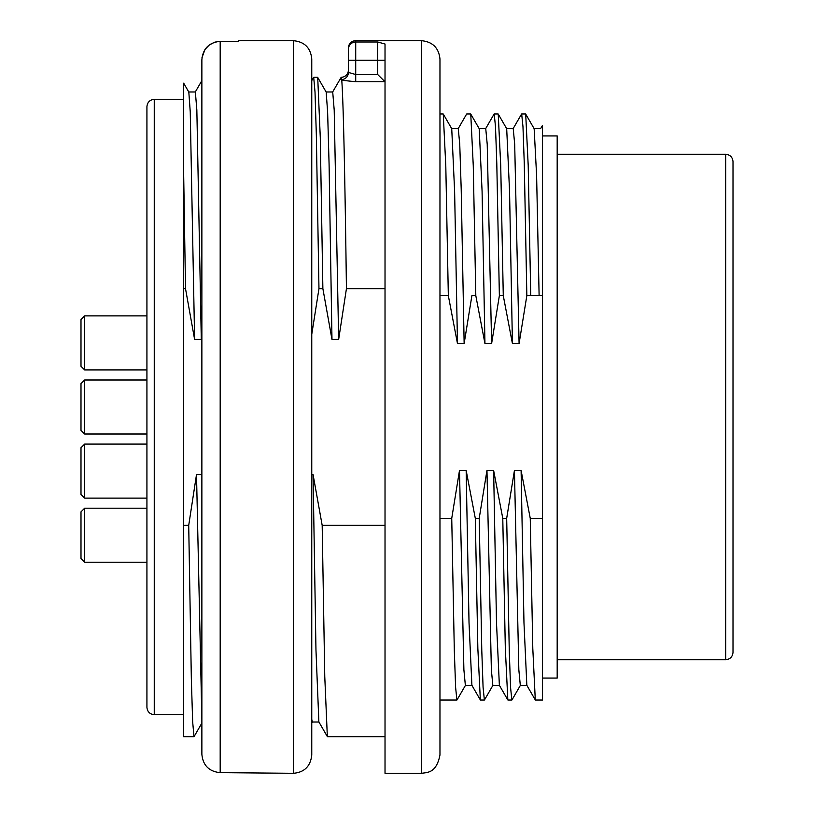 <?xml version="1.0" encoding="UTF-8"?>
<svg xmlns="http://www.w3.org/2000/svg" width="814" height="814" viewBox="0 0 814 814"><rect width="100%" height="100%" fill="white"/><g stroke="black" fill="none" stroke-linecap="round" stroke-linejoin="round"><path stroke-width="1.22" d="M201.872 334.351L201.292 339.458L194.617 339.458L190.252 111.996L188.817 92.084L183.669 83.16M201.872 719.352L196.51 474.542L188.716 525.356L183.557 525.356L183.557 288.644L185.511 288.644L194.617 339.458M196.51 474.542L201.872 474.542M311.762 474.542L313.064 474.542L322.181 525.356L385.022 525.356M311.762 334.351L318.966 288.644L322.873 288.644L331.98 339.458L338.655 339.458L346.438 288.644L385.022 288.644M506.684 128.693L498.229 114.062L500.732 165.608L503.276 295.655L499.369 295.655L496.794 163.431L495.502 126.689L494.2 113.96L498.117 113.96M479.212 128.693L470.757 114.062L473.27 165.832L475.803 295.655L471.896 295.655L464.143 343.559L461.202 189.062L459.747 144.159L458.292 129.06M443.274 114.316L445.797 165.944L448.331 295.655L439.967 295.655M542.531 678.062L557.183 678.062L557.183 135.938L542.531 135.938L542.531 518.345L530.25 518.345L532.794 648.463L535.297 699.938L526.841 685.307L523.972 622.781L521.102 470.441L514.438 470.441L518.833 669.739L520.309 685.388L526.892 685.388M542.531 152.92L542.531 125.498M480.464 700.04L484.381 700.04L483.078 687.301L481.786 650.559L479.212 518.345L486.965 470.441L493.63 470.441L496.499 622.771L499.369 685.286L507.824 699.938L505.321 648.463L502.777 518.345L506.684 518.345L509.259 650.559L510.551 687.301L511.843 700.04L507.936 700.04M479.212 518.345L475.305 518.345L477.849 648.463L480.352 699.938L471.896 685.307L469.027 622.791L466.157 470.441L459.493 470.441L463.888 669.759L465.364 685.388L471.947 685.388M439.967 518.345L451.739 518.345L454.314 650.569L455.606 687.311L456.898 700.04L439.967 700.04M188.716 525.356L191.341 678.845L192.653 721.692L193.986 736.67L183.557 736.67L183.557 525.356M318.885 721.947L327.34 736.578L324.766 676.576L322.181 525.356M318.966 288.644L316.341 135.002L315.018 92.074L313.705 77.33L317.613 77.33M326.16 92.053L317.714 77.411L320.278 137.454L322.873 288.644M183.557 288.644L183.557 167.45L185.511 288.644M346.438 288.644C344.882 170.96 343.325 101.496 341.768 80.25L341.178 77.33L341.066 79.691A7.326 7.275 180 0 0 341.727 79.67A7.326 7.275 0 0 0 348.392 72.426L348.392 48.026A7.326 7.326 0 0 1 355.718 40.7L355.718 74.512L348.392 72.426L348.392 70.004A7.326 7.326 0 0 1 341.178 77.33L332.621 92.053M385.002 81.746L355.718 81.746L341.768 80.25M183.557 714.692L154.253 714.692L154.253 99.308L183.557 99.308L183.557 167.45L183.557 83.231M421.652 773.3C427.431 772.323 436.365 773.29 439.967 754.985L439.967 59.015C438.807 47.965 432.702 41.86 421.652 40.7L421.652 773.3L385.022 773.3L385.022 44.017L377.696 42.002L377.696 60.246L348.392 60.246L348.392 72.426L355.718 74.512L377.696 74.512L384.971 81.746L377.696 74.512L377.696 60.246L385.022 60.246M421.652 40.7L355.718 40.7M535.409 700.04L542.531 700.04L542.531 518.345M534.157 128.704L525.702 114.062L528.205 165.537L530.748 295.655L542.531 295.655M530.748 295.655L526.841 295.655L524.267 163.431L522.975 126.689L521.672 113.96L525.59 113.96M506.684 518.345L514.438 470.441M521.102 470.441L530.25 518.345M526.841 295.655L519.088 343.559L514.692 144.17L513.217 128.612L506.634 128.612M506.695 128.724L509.554 191.31L512.423 343.559L519.088 343.559M512.423 343.559L503.276 295.655M499.369 295.655L491.615 343.559L487.22 144.251L485.744 128.612L479.161 128.612M479.222 128.724L482.081 191.259L484.951 343.559L491.615 343.559M484.951 343.559L475.803 295.655M451.739 128.754L454.619 191.392L457.478 343.559L464.143 343.559M457.478 343.559L448.331 295.655M451.739 518.345L459.493 470.441M466.157 470.441L475.305 518.345M493.63 470.441L502.777 518.345M725.681 154.253L725.681 659.747C730.097 659.279 732.539 656.837 733.007 652.421L733.007 161.579C732.539 157.163 730.097 154.721 725.681 154.253L557.183 154.253M154.253 714.692C149.837 714.224 147.395 711.782 146.927 707.366L146.927 106.634C147.395 102.218 149.837 99.776 154.253 99.308M338.655 339.458L334.208 110.104L332.712 91.982L326.119 91.982M331.98 339.458L329.08 164.153L327.625 112.078L326.17 92.063M201.292 339.458L196.846 110.022L195.36 91.982L188.756 91.982M318.874 721.926L315.964 649.989L313.064 474.542M318.925 722.018L312.322 722.018L311.762 719.311M486.965 470.441L491.361 669.8L492.836 685.388L499.42 685.388M534.157 128.744L536.609 175.631L539.092 294.526M293.447 40.7L293.447 773.3C304.467 772.313 310.572 766.208 311.762 754.985L311.762 59.015C310.673 47.894 304.568 41.789 293.447 40.7L238.502 40.7L238.502 41.361L218.457 41.443L214.703 42.196L209.239 45.004L204.996 49.461L201.994 57.611M293.447 773.3L220.187 772.639C209.056 771.54 202.951 765.425 201.872 754.293C202.951 765.425 209.056 771.54 220.187 772.639L220.187 41.361C209.045 42.46 202.94 48.575 201.872 59.707L201.872 754.293L201.872 723.097L194.088 736.589M195.299 91.982L201.872 80.606L201.872 59.707M311.762 754.985L311.762 71.835M80.993 366.249L84.656 369.912L80.993 366.249L80.993 319.546L84.656 315.883L84.656 369.912L146.927 369.912M80.993 494.454L84.656 498.117L80.993 494.454L80.993 447.751L84.656 444.088L84.656 498.117L146.927 498.117M84.656 434.015L80.993 430.352L80.993 383.648L84.656 379.985L84.656 434.015L146.927 434.015M84.656 562.22L80.993 558.557L80.993 511.853L84.656 508.19L84.656 562.22L146.927 562.22M355.718 74.512L355.718 81.746M348.392 49.298A7.326 7.295 0 0 1 355.718 42.002L377.696 42.002M470.645 113.96L466.737 113.96M443.162 113.96L439.967 113.96M385.022 736.67L327.442 736.67M725.681 659.747L557.183 659.747M311.762 80.606L313.604 77.422M312.383 722.018L311.762 723.097M465.476 685.307L457.02 699.938M492.948 685.307L484.493 699.938M520.421 685.307L511.965 699.938M485.632 128.693L494.088 114.062M513.105 128.693L521.56 114.062M540.577 128.714L542.46 125.448M540.689 128.612L534.106 128.612M458.282 128.612L451.689 128.612M443.274 114.052L451.739 128.704M458.16 128.704L466.626 114.052M84.656 315.883L146.927 315.883L84.656 315.883L80.993 319.546M84.656 444.088L146.927 444.088L84.656 444.088L80.993 447.751M84.656 379.985L146.927 379.985M84.656 508.19L146.927 508.19"/></g></svg>
